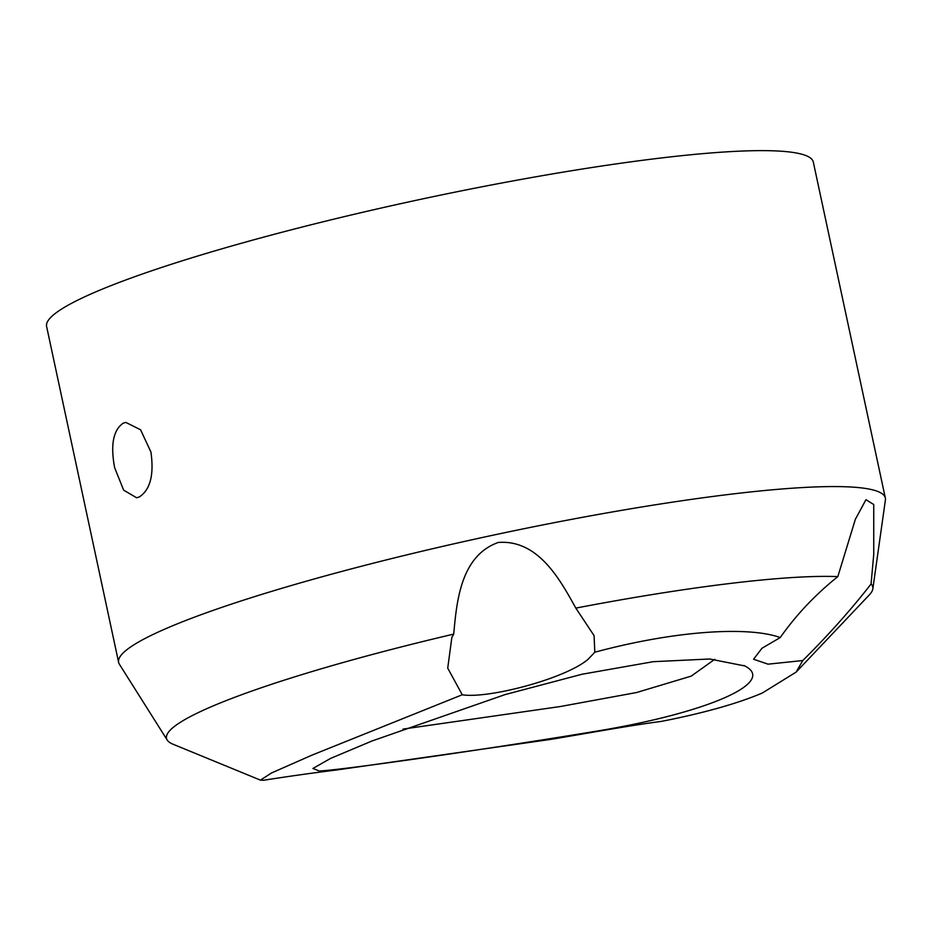 <?xml version="1.0" encoding="UTF-8"?>
<svg xmlns="http://www.w3.org/2000/svg" width="932" height="932" viewBox="0 0 932 932"><rect width="100%" height="100%" fill="white"/><g stroke="black" fill="none" stroke-linecap="round" stroke-linejoin="round"><path stroke-width="1.4" d="M402.997 729.092L560.249 706.538L636.591 692.523L691.218 676.119L714.762 659.308M743.829 665.483C778.884 681.921 707.178 713.458 591.68 731.958C477.592 750.714 344.129 769.669 319.385 771.02L312.896 768.481L330.58 758.415L372.031 740.975L505.156 694.573L581.952 674.255L653.262 661.685L709.683 658.994L744.75 665.937M260.424 780.119L173.037 744.225A361.173 42.278 -12.1 0 1 167.212 740.055A361.173 42.278 -12.1 0 1 211.273 706.724A361.173 42.278 -12.1 0 1 453.721 634.109L451.845 637.5L447.721 668.128L462.249 694.759L311.917 755.165L271.503 772.978L260.424 780.131L263.488 780.282C319.49 771.451 359.635 767.467 328.716 770.752M453.721 634.109C456.692 601.326 460.711 555.845 498.294 542.447C538.137 539.453 559.911 579.343 575.813 608.107A361.173 42.278 -12.1 0 1 837.821 576.628C815.407 594.546 796.219 614.852 780.235 637.558L761.933 648.276L753.58 659.227L768.026 664.167L802.79 660.543C828.63 634.843 851.394 609.318 871.071 583.98A361.173 42.278 -12.1 0 1 872.853 588.779A361.173 42.278 -12.1 0 1 869.253 594.977L796.126 672.112L802.79 660.543M462.249 694.759C487.727 699.058 566.039 678.659 588.383 659.017L594.814 652.214L594.068 635.612L575.813 608.107M837.821 576.628L855.366 519.264L865.956 499.692L873.738 504.515L873.738 554.435L871.071 583.98M337.617 769.844L549.915 739.507C571.118 736.175 628.098 725.667 661.336 721.415C703.707 713.073 737.363 703.613 762.283 693.035L796.126 672.112M114.636 467.678C110.372 444.832 113.25 429.99 123.28 423.14L125.855 422.417L140.581 429.78L150.937 452.055C154.153 475.029 150.215 490.022 139.124 497.047L136.62 497.758L123.641 490.15L114.636 467.678M167.212 740.055L119.389 664.236A392.069 45.889 -12.1 0 1 118.62 662.396A392.069 45.889 -12.1 0 1 167.212 628.063A392.069 45.889 -12.1 0 1 593.964 515.221A392.069 45.889 -12.1 0 1 885.342 498.026A392.069 45.889 -12.1 0 1 885.4 500.018L872.853 588.779M118.62 662.396L46.6 326.456A392.069 45.889 -12.1 0 1 95.192 292.124A392.069 45.889 -12.1 0 1 521.943 179.282A392.069 45.889 -12.1 0 1 813.321 162.086L885.342 498.026M780.235 637.558C749.188 626.304 676.772 630.16 594.814 652.214"/></g></svg>
